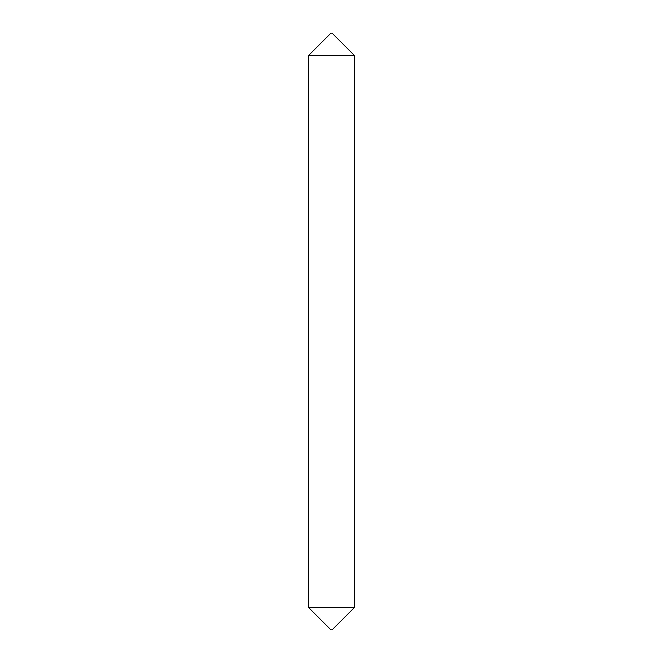 <?xml version="1.0" encoding="UTF-8"?>
<svg xmlns="http://www.w3.org/2000/svg" width="663" height="663" viewBox="0 0 663 663"><rect width="100%" height="100%" fill="white"/><g stroke="black" fill="none" stroke-linecap="round" stroke-linejoin="round"><path stroke-width="0.99" d="M354.813 607.142L332.097 629.85L330.903 629.85L308.187 607.142M330.903 33.15L332.097 33.15L354.804 55.858L308.196 55.858L330.903 33.15M308.196 55.858L308.196 607.142L354.804 607.142L354.804 55.858"/></g></svg>
